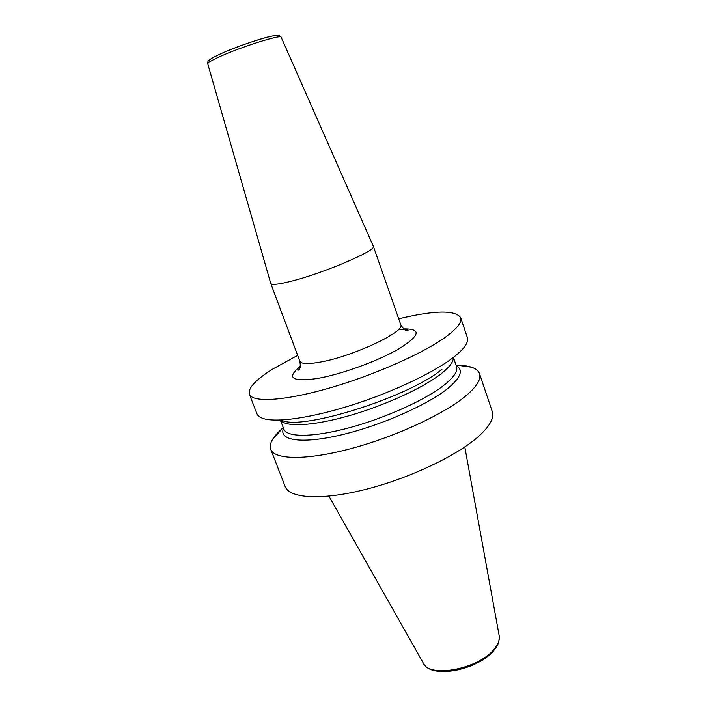 <?xml version="1.0" encoding="UTF-8"?>
<svg xmlns="http://www.w3.org/2000/svg" width="707" height="707" viewBox="0 0 707 707"><rect width="100%" height="100%" fill="white"/><g stroke="black" fill="none" stroke-linecap="round" stroke-linejoin="round"><path stroke-width="1.06" d="M283.277 427.655C278.425 431.791 274.882 435.68 272.646 439.303C270.313 443.121 269.676 446.444 270.719 449.281L285.16 486.513C289.402 498.488 322.038 500.618 366.703 489.12C411.297 477.702 459.63 454.292 480.186 434.955C490.26 425.384 494.281 417.581 492.258 411.545L479.523 373.703C478.506 370.848 475.891 368.7 471.657 367.26C467.795 365.97 462.864 365.254 456.846 365.13M270.719 449.281C274.422 459.895 306.758 460.531 351.644 448.424C396.45 436.387 445.463 413.409 466.629 395.213C477.013 386.208 481.308 379.04 479.523 373.703M297.665 355.374L272.84 368.992C255.704 379.712 247.874 388.108 249.35 394.188C252.24 402.725 284.108 401.108 329.312 388.072C374.427 375.108 424.447 352.784 446.559 336.32C457.402 328.181 462.113 321.968 460.672 317.69C455.308 309.878 434.655 310.249 398.704 318.795M249.35 394.188L256.924 413.71C257.693 415.716 259.672 417.271 262.863 418.385C275.712 422.927 310.974 418.084 352.024 405.023C393.057 391.978 434.231 372.368 453.673 357.194C459.577 352.59 463.606 348.507 465.78 344.928C467.513 342.038 468.043 339.572 467.354 337.531L460.672 317.69M283.507 428.239C278.293 440.417 301.235 444.314 340.915 434.973C380.481 425.738 428.256 404.643 448.379 387.984C460.973 377.273 463.589 369.858 456.227 365.713M441.955 369.319C409.106 396.998 302.437 430.607 281.969 420.418M373.305 246.213L373.349 246.301C377.609 250.11 322.533 273.644 290.153 281.501C278.081 284.479 271.612 285.124 270.746 283.445L270.719 283.348M464.799 446.957L499.124 635.452C499.876 639.269 498.497 643.494 494.98 648.107C480.654 668.583 429.255 678.817 423.21 662.936L328.923 496.137M280.688 420.285C285.778 427.311 313.192 426.003 349.117 415.707C385.006 405.456 423.634 387.639 441.362 373.596C449.475 367.127 453.461 361.86 453.302 357.804M453.47 357.627L456.545 366.65C457.986 370.981 454.159 376.884 445.065 384.352C426.966 399.084 386.632 417.607 350.036 427.558C313.378 437.562 286.786 437.562 283.861 429.158L280.449 420.258M300.369 366.261C286.026 377.927 291.62 382.019 317.16 378.528C341.49 374.365 379.314 360.526 399.923 348.268C420.232 335.171 421.46 328.711 403.6 328.888M300.095 367.41L297.939 370.265C297.753 370.123 301.429 370.733 299.856 361.215C301.129 363.99 307.837 364.299 319.988 362.143C352.599 356.575 405.986 331.442 400.772 324.69L373.349 246.301L281.156 37.215C281.519 34.148 241.299 46.803 219.824 56.648C211.72 60.325 207.69 62.711 207.743 63.789L270.737 283.427M207.752 63.833L207.743 63.789C208.194 61.147 205.543 61.014 220.266 53.997C233.708 47.882 256.058 39.946 268.704 36.799C280.944 34.086 279.15 35.571 281.156 37.215L281.174 37.259M220.619 53.838C244.304 42.924 286.856 30.472 276.844 37.188M455.988 365.006L471.657 367.26M283.242 427.541L272.646 439.303M499.222 635.964C499.319 641.532 497.869 645.951 494.847 649.194M423.484 663.413C431.827 679.922 480.15 669.246 494.679 649.406M456.545 366.65L456.333 366.032M283.622 428.548L283.861 429.158M398.165 329.824C408.779 329.223 406.985 330.125 408.027 330.408C408.001 330.151 405.703 333.041 400.772 324.69M299.856 361.215L270.746 283.445"/></g></svg>
